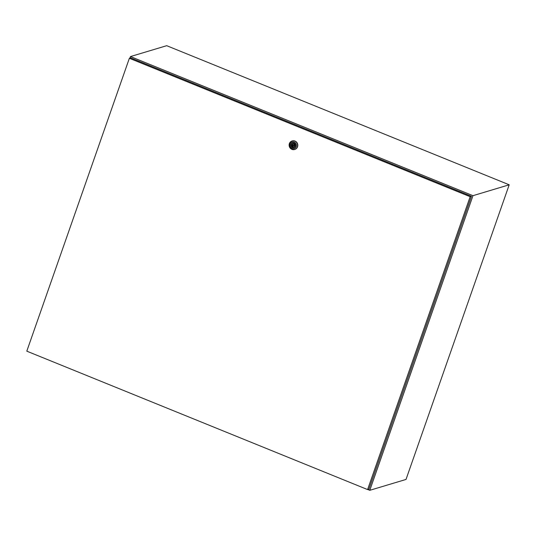 <?xml version="1.0" encoding="UTF-8"?>
<svg xmlns="http://www.w3.org/2000/svg" width="536" height="536" viewBox="0 0 536 536"><rect width="100%" height="100%" fill="white"/><g stroke="black" fill="none" stroke-linecap="round" stroke-linejoin="round"><path stroke-width="0.8" d="M367.817 489.509L369.786 490.313L472.973 195.674L509.2 184.799L166.703 45.687L130.469 56.561L129.926 58.123M472.973 195.674L130.469 56.561M369.786 490.313L406.02 479.439L509.2 184.799M293.293 145.759L293.956 145.558A0.476 0.456 -106.7 0 0 293.976 144.66A0.476 0.456 -106.7 0 0 293.681 144.646L293.018 144.841A0.476 0.456 -106.7 0 0 293.004 145.738A0.476 0.456 -106.7 0 0 293.614 145.323A0.476 0.456 -106.7 0 0 293.018 144.841M294.82 141.109A4.449 4.228 73.3 0 1 294.653 149.497A4.449 4.228 73.3 0 1 289.125 145.022A4.449 4.228 73.3 0 1 294.82 141.109M292.194 140.941A4.449 4.228 73.3 0 1 297.815 145.39A4.449 4.228 73.3 0 1 294.746 149.464M294.224 142.08A3.497 3.323 73.3 0 1 296.234 146.596A3.497 3.323 73.3 0 1 291.959 148.559A3.497 3.323 73.3 0 1 289.949 144.043A3.497 3.323 73.3 0 1 294.224 142.08M293.862 147.762A2.559 2.432 73.3 0 1 290.713 145.196A2.559 2.432 73.3 0 1 292.388 142.857M292.261 147.688A2.559 2.432 73.3 0 1 292.355 142.864A2.559 2.432 73.3 0 1 295.537 145.444A2.559 2.432 73.3 0 1 292.261 147.688M292.991 146.931A1.655 1.575 -106.7 0 0 294.036 143.956L294.184 143.527L293.473 143.239L293.319 143.668A1.655 1.575 -106.7 0 0 292.281 146.643L292.133 147.072L292.844 147.36L293.654 146.73A1.655 1.575 -106.7 0 0 293.956 146.743M293.025 143.655A1.655 1.575 -106.7 0 0 292.944 146.442L292.991 146.951M292.79 146.871L292.133 147.072M292.944 146.442L292.281 146.643M293.989 143.447L293.319 143.668M471.472 196.31L130.684 57.895L129.364 58.29L26.8 351.16L367.589 489.576L368.909 489.18L471.472 196.31L470.152 196.705L129.364 58.29M367.589 489.576L470.152 196.705"/></g></svg>
